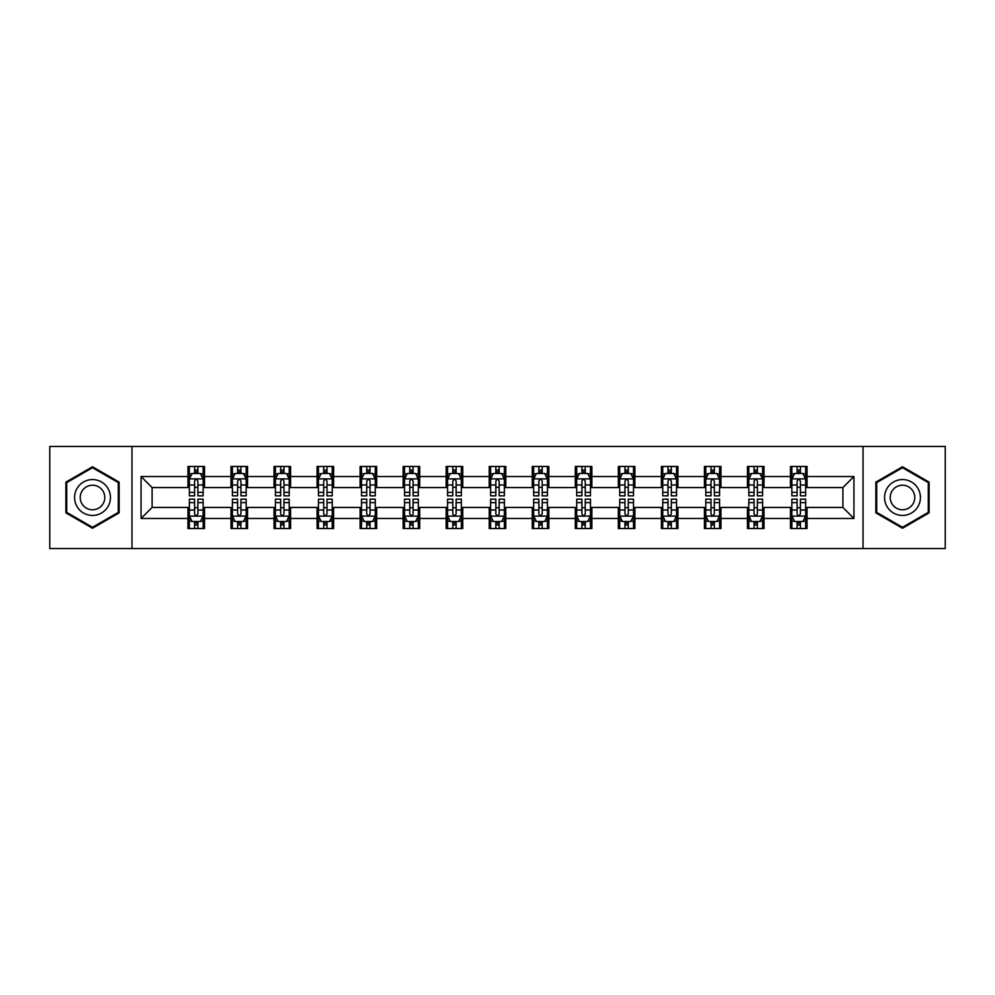 <?xml version="1.0" encoding="UTF-8"?>
<svg xmlns="http://www.w3.org/2000/svg" width="995" height="995" viewBox="0 0 995 995"><rect width="100%" height="100%" fill="white"/><g stroke="black" fill="none" stroke-linecap="round" stroke-linejoin="round"><path stroke-width="1.49" d="M863.038 548.543L945.25 548.543L945.25 446.456L863.038 446.456L863.038 548.543L131.962 548.543L131.962 446.456L49.75 446.456L49.75 548.543L131.962 548.543M863.038 446.456L131.962 446.456M807.032 476.53L807.032 466.468L790.478 466.468L790.478 476.53L763.998 476.53L763.998 466.468L747.444 466.468L747.444 476.53L720.965 476.53L720.965 466.468L704.41 466.468L704.41 476.53L677.918 476.53L677.918 466.468L661.376 466.468L661.376 476.53L634.885 476.53L634.885 466.468L618.33 466.468L618.33 476.53L591.851 476.53L591.851 466.468L575.297 466.468L575.297 476.53L548.817 476.53L548.817 466.468L532.263 466.468L532.263 476.53L505.771 476.53L505.771 466.468L489.229 466.468L489.229 476.53L462.737 476.53L462.737 466.468L446.183 466.468L446.183 476.53L419.703 476.53L419.703 466.468L403.149 466.468L403.149 476.53L376.67 476.53L376.67 466.468L360.115 466.468L360.115 476.53L333.623 476.53L333.623 466.468L317.082 466.468L317.082 476.53L290.59 476.53L290.59 466.468L274.035 466.468L274.035 476.53L247.556 476.53L247.556 466.468L231.002 466.468L231.002 476.53L204.522 476.53L204.522 466.468L187.968 466.468L187.968 476.53L141.066 476.53L141.066 518.47L152.098 507.438L187.968 507.438L187.968 528.532L204.522 528.532L204.522 507.438L231.002 507.438L231.002 528.532L247.556 528.532L247.556 507.438L274.035 507.438L274.035 528.532L290.59 528.532L290.59 507.438L317.082 507.438L317.082 528.532L333.623 528.532L333.623 507.438L360.115 507.438L360.115 528.532L376.67 528.532L376.67 507.438L403.149 507.438L403.149 528.532L419.703 528.532L419.703 507.438L446.183 507.438L446.183 528.532L462.737 528.532L462.737 507.438L489.229 507.438L489.229 528.532L505.771 528.532L505.771 507.438L532.263 507.438L532.263 528.532L548.817 528.532L548.817 507.438L575.297 507.438L575.297 528.532L591.851 528.532L591.851 507.438L618.33 507.438L618.33 528.532L634.885 528.532L634.885 507.438L661.376 507.438L661.376 528.532L677.918 528.532L677.918 507.438L704.41 507.438L704.41 528.532L720.965 528.532L720.965 507.438L747.444 507.438L747.444 528.532L763.998 528.532L763.998 507.438L790.478 507.438L790.478 528.532L807.032 528.532L807.032 507.438L842.902 507.438L842.902 487.562L807.032 487.562L807.032 476.53L853.934 476.53L853.934 518.47L807.032 518.47M790.478 518.47L763.998 518.47M747.444 518.47L720.965 518.47M704.41 518.47L677.918 518.47M661.376 518.47L634.885 518.47M618.33 518.47L591.851 518.47M575.297 518.47L548.817 518.47M532.263 518.47L505.771 518.47M489.229 518.47L462.737 518.47M446.183 518.47L419.703 518.47M403.149 518.47L376.67 518.47M360.115 518.47L333.623 518.47M317.082 518.47L290.59 518.47M274.035 518.47L247.556 518.47M231.002 518.47L204.522 518.47M187.968 518.47L141.066 518.47M790.478 476.53L790.478 487.562L763.998 487.562L763.998 476.53M747.444 476.53L747.444 487.562L720.965 487.562L720.965 476.53M704.41 476.53L704.41 487.562L677.918 487.562L677.918 476.53M661.376 476.53L661.376 487.562L634.885 487.562L634.885 476.53M618.33 476.53L618.33 487.562L591.851 487.562L591.851 476.53M575.297 476.53L575.297 487.562L548.817 487.562L548.817 476.53M532.263 476.53L532.263 487.562L505.771 487.562L505.771 476.53M489.229 476.53L489.229 487.562L462.737 487.562L462.737 476.53M446.183 476.53L446.183 487.562L419.703 487.562L419.703 476.53M403.149 476.53L403.149 487.562L376.67 487.562L376.67 476.53M360.115 476.53L360.115 487.562L333.623 487.562L333.623 476.53M317.082 476.53L317.082 487.562L290.59 487.562L290.59 476.53M274.035 476.53L274.035 487.562L247.556 487.562L247.556 476.53M231.002 476.53L231.002 487.562L204.522 487.562L204.522 476.53M187.968 476.53L187.968 487.562L152.098 487.562L141.066 476.53M152.098 487.562L152.098 507.438M853.934 518.47L842.902 507.438M842.902 487.562L853.934 476.53M187.968 473.359L189.349 473.359M194.585 473.359L197.893 473.359M203.142 473.359L204.522 473.359M187.968 487.289L189.349 487.289M194.585 487.289L197.893 487.289M203.142 487.289L204.522 487.289M187.968 507.711L189.349 507.711M194.585 507.711L197.893 507.711M203.142 507.711L204.522 507.711M187.968 521.641L189.349 521.641M194.585 521.641L197.893 521.641M203.142 521.641L204.522 521.641M231.002 507.711L232.382 507.711M237.618 507.711L240.939 507.711M246.175 507.711L247.556 507.711M231.002 521.641L232.382 521.641M237.618 521.641L240.939 521.641M246.175 521.641L247.556 521.641M231.002 473.359L232.382 473.359M237.618 473.359L240.939 473.359M246.175 473.359L247.556 473.359M231.002 487.289L232.382 487.289M237.618 487.289L240.939 487.289M246.175 487.289L247.556 487.289M274.035 507.711L275.416 507.711M280.665 507.711L283.973 507.711M289.209 507.711L290.59 507.711M274.035 521.641L275.416 521.641M280.665 521.641L283.973 521.641M289.209 521.641L290.59 521.641M274.035 473.359L275.416 473.359M280.665 473.359L283.973 473.359M289.209 473.359L290.59 473.359M274.035 487.289L275.416 487.289M280.665 487.289L283.973 487.289M289.209 487.289L290.59 487.289M317.082 507.711L318.45 507.711M323.698 507.711L327.007 507.711M332.243 507.711L333.623 507.711M317.082 521.641L318.45 521.641M323.698 521.641L327.007 521.641M332.243 521.641L333.623 521.641M317.082 473.359L318.45 473.359M323.698 473.359L327.007 473.359M332.243 473.359L333.623 473.359M317.082 487.289L318.45 487.289M323.698 487.289L327.007 487.289M332.243 487.289L333.623 487.289M360.115 507.711L361.496 507.711M366.732 507.711L370.04 507.711M375.289 507.711L376.67 507.711M360.115 521.641L361.496 521.641M366.732 521.641L370.04 521.641M375.289 521.641L376.67 521.641M360.115 473.359L361.496 473.359M366.732 473.359L370.04 473.359M375.289 473.359L376.67 473.359M360.115 487.289L361.496 487.289M366.732 487.289L370.04 487.289M375.289 487.289L376.67 487.289M403.149 507.711L404.53 507.711M409.766 507.711L413.087 507.711M418.323 507.711L419.703 507.711M403.149 521.641L404.53 521.641M409.766 521.641L413.087 521.641M418.323 521.641L419.703 521.641M403.149 473.359L404.53 473.359M409.766 473.359L413.087 473.359M418.323 473.359L419.703 473.359M403.149 487.289L404.53 487.289M409.766 487.289L413.087 487.289M418.323 487.289L419.703 487.289M446.183 507.711L447.563 507.711M452.812 507.711L456.12 507.711M461.357 507.711L462.737 507.711M446.183 521.641L447.563 521.641M452.812 521.641L456.12 521.641M461.357 521.641L462.737 521.641M446.183 473.359L447.563 473.359M452.812 473.359L456.12 473.359M461.357 473.359L462.737 473.359M446.183 487.289L447.563 487.289M452.812 487.289L456.12 487.289M461.357 487.289L462.737 487.289M489.229 507.711L490.597 507.711M495.846 507.711L499.154 507.711M504.403 507.711L505.771 507.711M489.229 521.641L490.597 521.641M495.846 521.641L499.154 521.641M504.403 521.641L505.771 521.641M489.229 473.359L490.597 473.359M495.846 473.359L499.154 473.359M504.403 473.359L505.771 473.359M489.229 487.289L490.597 487.289M495.846 487.289L499.154 487.289M504.403 487.289L505.771 487.289M532.263 507.711L533.643 507.711M538.88 507.711L542.188 507.711M547.437 507.711L548.817 507.711M532.263 521.641L533.643 521.641M538.88 521.641L542.188 521.641M547.437 521.641L548.817 521.641M532.263 473.359L533.643 473.359M538.88 473.359L542.188 473.359M547.437 473.359L548.817 473.359M532.263 487.289L533.643 487.289M538.88 487.289L542.188 487.289M547.437 487.289L548.817 487.289M575.297 507.711L576.677 507.711M581.913 507.711L585.234 507.711M590.47 507.711L591.851 507.711M575.297 521.641L576.677 521.641M581.913 521.641L585.234 521.641M590.47 521.641L591.851 521.641M575.297 473.359L576.677 473.359M581.913 473.359L585.234 473.359M590.47 473.359L591.851 473.359M575.297 487.289L576.677 487.289M581.913 487.289L585.234 487.289M590.47 487.289L591.851 487.289M618.33 507.711L619.711 507.711M624.959 507.711L628.268 507.711M633.504 507.711L634.885 507.711M618.33 521.641L619.711 521.641M624.959 521.641L628.268 521.641M633.504 521.641L634.885 521.641M618.33 473.359L619.711 473.359M624.959 473.359L628.268 473.359M633.504 473.359L634.885 473.359M618.33 487.289L619.711 487.289M624.959 487.289L628.268 487.289M633.504 487.289L634.885 487.289M661.376 507.711L662.757 507.711M667.993 507.711L671.302 507.711M676.55 507.711L677.918 507.711M661.376 521.641L662.757 521.641M667.993 521.641L671.302 521.641M676.55 521.641L677.918 521.641M661.376 473.359L662.757 473.359M667.993 473.359L671.302 473.359M676.55 473.359L677.918 473.359M661.376 487.289L662.757 487.289M667.993 487.289L671.302 487.289M676.55 487.289L677.918 487.289M704.41 507.711L705.791 507.711M711.027 507.711L714.335 507.711M719.584 507.711L720.965 507.711M704.41 521.641L705.791 521.641M711.027 521.641L714.335 521.641M719.584 521.641L720.965 521.641M704.41 473.359L705.791 473.359M711.027 473.359L714.335 473.359M719.584 473.359L720.965 473.359M704.41 487.289L705.791 487.289M711.027 487.289L714.335 487.289M719.584 487.289L720.965 487.289M747.444 507.711L748.825 507.711M754.061 507.711L757.382 507.711M762.618 507.711L763.998 507.711M747.444 521.641L748.825 521.641M754.061 521.641L757.382 521.641M762.618 521.641L763.998 521.641M747.444 473.359L748.825 473.359M754.061 473.359L757.382 473.359M762.618 473.359L763.998 473.359M747.444 487.289L748.825 487.289M754.061 487.289L757.382 487.289M762.618 487.289L763.998 487.289M790.478 507.711L791.858 507.711M797.107 507.711L800.415 507.711M805.651 507.711L807.032 507.711M790.478 521.641L791.858 521.641M797.107 521.641L800.415 521.641M805.651 521.641L807.032 521.641M790.478 473.359L791.858 473.359M797.107 473.359L800.415 473.359M805.651 473.359L807.032 473.359M790.478 487.289L791.858 487.289M797.107 487.289L800.415 487.289M805.651 487.289L807.032 487.289M92.51 528.245L119.139 512.873L119.139 482.127L92.51 466.754L65.894 482.127L65.894 512.873L92.51 528.245M929.106 482.127L902.49 466.754L875.861 482.127L875.861 512.873L902.49 528.245L929.106 512.873L929.106 482.127M197.893 470.05L194.585 470.05M203.142 492.388L197.893 492.388L197.893 495.846L203.142 495.846L203.142 479.018L200.381 473.496L192.097 473.496L189.349 479.018L189.349 495.846L194.585 495.846L194.585 492.388L189.349 492.388M189.349 479.018L189.349 466.468M203.142 479.018L203.142 466.468M194.585 473.496L194.585 466.468M197.893 466.468L197.893 473.496M197.893 492.388L197.893 481.082C196.799 478.956 195.692 478.956 194.585 481.082L194.585 492.388M194.585 524.95L197.893 524.95M189.349 502.612L194.585 502.612L194.585 499.154L189.349 499.154L189.349 515.982L192.097 521.504L200.381 521.504L203.142 515.982L203.142 499.154L197.893 499.154L197.893 502.612L203.142 502.612M203.142 515.982L203.142 528.532M189.349 515.982L189.349 528.532M197.893 521.504L197.893 528.532M194.585 528.532L194.585 521.504M194.585 502.612L194.585 513.917C195.692 516.044 196.786 516.044 197.893 513.917L197.893 502.612M108.045 506.467A17.935 17.935 0 0 0 101.478 481.966A17.935 17.935 0 0 0 76.976 488.533A17.935 17.935 0 0 0 83.543 513.034A17.935 17.935 0 0 0 108.045 506.467M103.144 503.644A12.276 12.276 0 0 0 98.654 486.866A12.276 12.276 0 0 0 81.876 491.356A12.276 12.276 0 0 0 86.378 508.134A12.276 12.276 0 0 0 103.144 503.644M66.715 512.388L66.715 482.612L92.51 467.712L118.305 482.612L118.305 512.388L92.51 527.288L66.715 512.388M902.49 479.565A17.935 17.935 0 0 0 884.555 497.5A17.935 17.935 0 0 0 902.49 515.435A17.935 17.935 0 0 0 920.425 497.5A17.935 17.935 0 0 0 902.49 479.565M902.49 485.224A12.276 12.276 0 0 0 890.214 497.5A12.276 12.276 0 0 0 902.49 509.776A12.276 12.276 0 0 0 914.766 497.5A12.276 12.276 0 0 0 902.49 485.224M928.285 512.388L902.49 527.288L876.694 512.388L876.694 482.612L902.49 467.712L928.285 482.612L928.285 512.388M240.939 470.05L237.618 470.05M246.175 492.388L240.939 492.388L240.939 495.846L246.175 495.846L246.175 479.018L243.414 473.496L235.143 473.496L232.382 479.018L232.382 495.846L237.618 495.846L237.618 492.388L232.382 492.388M232.382 479.018L232.382 466.468M246.175 479.018L246.175 466.468M237.618 473.496L237.618 466.468M240.939 466.468L240.939 473.496M240.939 492.388L240.939 481.082C239.832 478.956 238.725 478.956 237.618 481.082L237.618 492.388M283.973 470.05L280.665 470.05M289.209 492.388L283.973 492.388L283.973 495.846L289.209 495.846L289.209 479.018L286.448 473.496L278.177 473.496L275.416 479.018L275.416 495.846L280.665 495.846L280.665 492.388L275.416 492.388M275.416 479.018L275.416 466.468M289.209 479.018L289.209 466.468M280.665 473.496L280.665 466.468M283.973 466.468L283.973 473.496M283.973 492.388L283.973 481.082C282.866 478.956 281.759 478.956 280.665 481.082L280.665 492.388M237.618 524.95L240.939 524.95M232.382 502.612L237.618 502.612L237.618 499.154L232.382 499.154L232.382 515.982L235.143 521.504L243.414 521.504L246.175 515.982L246.175 499.154L240.939 499.154L240.939 502.612L246.175 502.612M246.175 515.982L246.175 528.532M232.382 515.982L232.382 528.532M240.939 521.504L240.939 528.532M237.618 528.532L237.618 521.504M237.618 502.612L237.618 513.917C238.725 516.044 239.832 516.044 240.939 513.917L240.939 502.612M280.665 524.95L283.973 524.95M275.416 502.612L280.665 502.612L280.665 499.154L275.416 499.154L275.416 515.982L278.177 521.504L286.448 521.504L289.209 515.982L289.209 499.154L283.973 499.154L283.973 502.612L289.209 502.612M289.209 515.982L289.209 528.532M275.416 515.982L275.416 528.532M283.973 521.504L283.973 528.532M280.665 528.532L280.665 521.504M280.665 502.612L280.665 513.917C281.759 516.044 282.866 516.044 283.973 513.917L283.973 502.612M327.007 470.05L323.698 470.05M332.243 492.388L327.007 492.388L327.007 495.846L332.243 495.846L332.243 479.018L329.494 473.496L321.211 473.496L318.45 479.018L318.45 495.846L323.698 495.846L323.698 492.388L318.45 492.388M318.45 479.018L318.45 466.468M332.243 479.018L332.243 466.468M323.698 473.496L323.698 466.468M327.007 466.468L327.007 473.496M327.007 492.388L327.007 481.082C325.9 478.956 324.805 478.956 323.698 481.082L323.698 492.388M370.04 470.05L366.732 470.05M375.289 492.388L370.04 492.388L370.04 495.846L375.289 495.846L375.289 479.018L372.528 473.496L364.257 473.496L361.496 479.018L361.496 495.846L366.732 495.846L366.732 492.388L361.496 492.388M361.496 479.018L361.496 466.468M375.289 479.018L375.289 466.468M366.732 473.496L366.732 466.468M370.04 466.468L370.04 473.496M370.04 492.388L370.04 481.082C368.946 478.956 367.839 478.956 366.732 481.082L366.732 492.388M413.087 470.05L409.766 470.05M418.323 492.388L413.087 492.388L413.087 495.846L418.323 495.846L418.323 479.018L415.562 473.496L407.291 473.496L404.53 479.018L404.53 495.846L409.766 495.846L409.766 492.388L404.53 492.388M404.53 479.018L404.53 466.468M418.323 479.018L418.323 466.468M409.766 473.496L409.766 466.468M413.087 466.468L413.087 473.496M413.087 492.388L413.087 481.082C411.98 478.956 410.873 478.956 409.766 481.082L409.766 492.388M323.698 524.95L327.007 524.95M318.45 502.612L323.698 502.612L323.698 499.154L318.45 499.154L318.45 515.982L321.211 521.504L329.494 521.504L332.243 515.982L332.243 499.154L327.007 499.154L327.007 502.612L332.243 502.612M332.243 515.982L332.243 528.532M318.45 515.982L318.45 528.532M327.007 521.504L327.007 528.532M323.698 528.532L323.698 521.504M323.698 502.612L323.698 513.917C324.793 516.044 325.9 516.044 327.007 513.917L327.007 502.612M366.732 524.95L370.04 524.95M361.496 502.612L366.732 502.612L366.732 499.154L361.496 499.154L361.496 515.982L364.257 521.504L372.528 521.504L375.289 515.982L375.289 499.154L370.04 499.154L370.04 502.612L375.289 502.612M375.289 515.982L375.289 528.532M361.496 515.982L361.496 528.532M370.04 521.504L370.04 528.532M366.732 528.532L366.732 521.504M366.732 502.612L366.732 513.917C367.839 516.044 368.934 516.044 370.04 513.917L370.04 502.612M409.766 524.95L413.087 524.95M404.53 502.612L409.766 502.612L409.766 499.154L404.53 499.154L404.53 515.982L407.291 521.504L415.562 521.504L418.323 515.982L418.323 499.154L413.087 499.154L413.087 502.612L418.323 502.612M418.323 515.982L418.323 528.532M404.53 515.982L404.53 528.532M413.087 521.504L413.087 528.532M409.766 528.532L409.766 521.504M409.766 502.612L409.766 513.917C410.873 516.044 411.98 516.044 413.087 513.917L413.087 502.612M456.12 470.05L452.812 470.05M461.357 492.388L456.12 492.388L456.12 495.846L461.357 495.846L461.357 479.018L458.596 473.496L450.325 473.496L447.563 479.018L447.563 495.846L452.812 495.846L452.812 492.388L447.563 492.388M447.563 479.018L447.563 466.468M461.357 479.018L461.357 466.468M452.812 473.496L452.812 466.468M456.12 466.468L456.12 473.496M456.12 492.388L456.12 481.082C455.013 478.956 453.907 478.956 452.812 481.082L452.812 492.388M452.812 524.95L456.12 524.95M447.563 502.612L452.812 502.612L452.812 499.154L447.563 499.154L447.563 515.982L450.325 521.504L458.596 521.504L461.357 515.982L461.357 499.154L456.12 499.154L456.12 502.612L461.357 502.612M461.357 515.982L461.357 528.532M447.563 515.982L447.563 528.532M456.12 521.504L456.12 528.532M452.812 528.532L452.812 521.504M452.812 502.612L452.812 513.917C453.907 516.044 455.013 516.044 456.12 513.917L456.12 502.612M499.154 470.05L495.846 470.05M504.403 492.388L499.154 492.388L499.154 495.846L504.403 495.846L504.403 479.018L501.642 473.496L493.358 473.496L490.597 479.018L490.597 495.846L495.846 495.846L495.846 492.388L490.597 492.388M490.597 479.018L490.597 466.468M504.403 479.018L504.403 466.468M495.846 473.496L495.846 466.468M499.154 466.468L499.154 473.496M499.154 492.388L499.154 481.082C498.047 478.956 496.953 478.956 495.846 481.082L495.846 492.388M495.846 524.95L499.154 524.95M490.597 502.612L495.846 502.612L495.846 499.154L490.597 499.154L490.597 515.982L493.358 521.504L501.642 521.504L504.403 515.982L504.403 499.154L499.154 499.154L499.154 502.612L504.403 502.612M504.403 515.982L504.403 528.532M490.597 515.982L490.597 528.532M499.154 521.504L499.154 528.532M495.846 528.532L495.846 521.504M495.846 502.612L495.846 513.917C496.953 516.044 498.047 516.044 499.154 513.917L499.154 502.612M542.188 470.05L538.88 470.05M547.437 492.388L542.188 492.388L542.188 495.846L547.437 495.846L547.437 479.018L544.675 473.496L536.404 473.496L533.643 479.018L533.643 495.846L538.88 495.846L538.88 492.388L533.643 492.388M533.643 479.018L533.643 466.468M547.437 479.018L547.437 466.468M538.88 473.496L538.88 466.468M542.188 466.468L542.188 473.496M542.188 492.388L542.188 481.082C541.093 478.956 539.986 478.956 538.88 481.082L538.88 492.388M538.88 524.95L542.188 524.95M533.643 502.612L538.88 502.612L538.88 499.154L533.643 499.154L533.643 515.982L536.404 521.504L544.675 521.504L547.437 515.982L547.437 499.154L542.188 499.154L542.188 502.612L547.437 502.612M547.437 515.982L547.437 528.532M533.643 515.982L533.643 528.532M542.188 521.504L542.188 528.532M538.88 528.532L538.88 521.504M538.88 502.612L538.88 513.917C539.986 516.044 541.093 516.044 542.188 513.917L542.188 502.612M585.234 470.05L581.913 470.05M590.47 492.388L585.234 492.388L585.234 495.846L590.47 495.846L590.47 479.018L587.709 473.496L579.438 473.496L576.677 479.018L576.677 495.846L581.913 495.846L581.913 492.388L576.677 492.388M576.677 479.018L576.677 466.468M590.47 479.018L590.47 466.468M581.913 473.496L581.913 466.468M585.234 466.468L585.234 473.496M585.234 492.388L585.234 481.082C584.127 478.956 583.02 478.956 581.913 481.082L581.913 492.388M581.913 524.95L585.234 524.95M576.677 502.612L581.913 502.612L581.913 499.154L576.677 499.154L576.677 515.982L579.438 521.504L587.709 521.504L590.47 515.982L590.47 499.154L585.234 499.154L585.234 502.612L590.47 502.612M590.47 515.982L590.47 528.532M576.677 515.982L576.677 528.532M585.234 521.504L585.234 528.532M581.913 528.532L581.913 521.504M581.913 502.612L581.913 513.917C583.02 516.044 584.127 516.044 585.234 513.917L585.234 502.612M628.268 470.05L624.959 470.05M633.504 492.388L628.268 492.388L628.268 495.846L633.504 495.846L633.504 479.018L630.743 473.496L622.472 473.496L619.711 479.018L619.711 495.846L624.959 495.846L624.959 492.388L619.711 492.388M619.711 479.018L619.711 466.468M633.504 479.018L633.504 466.468M624.959 473.496L624.959 466.468M628.268 466.468L628.268 473.496M628.268 492.388L628.268 481.082C627.161 478.956 626.066 478.956 624.959 481.082L624.959 492.388M624.959 524.95L628.268 524.95M619.711 502.612L624.959 502.612L624.959 499.154L619.711 499.154L619.711 515.982L622.472 521.504L630.743 521.504L633.504 515.982L633.504 499.154L628.268 499.154L628.268 502.612L633.504 502.612M633.504 515.982L633.504 528.532M619.711 515.982L619.711 528.532M628.268 521.504L628.268 528.532M624.959 528.532L624.959 521.504M624.959 502.612L624.959 513.917C626.054 516.044 627.161 516.044 628.268 513.917L628.268 502.612M671.302 470.05L667.993 470.05M676.55 492.388L671.302 492.388L671.302 495.846L676.55 495.846L676.55 479.018L673.789 473.496L665.506 473.496L662.757 479.018L662.757 495.846L667.993 495.846L667.993 492.388L662.757 492.388M662.757 479.018L662.757 466.468M676.55 479.018L676.55 466.468M667.993 473.496L667.993 466.468M671.302 466.468L671.302 473.496M671.302 492.388L671.302 481.082C670.207 478.956 669.1 478.956 667.993 481.082L667.993 492.388M667.993 524.95L671.302 524.95M662.757 502.612L667.993 502.612L667.993 499.154L662.757 499.154L662.757 515.982L665.506 521.504L673.789 521.504L676.55 515.982L676.55 499.154L671.302 499.154L671.302 502.612L676.55 502.612M676.55 515.982L676.55 528.532M662.757 515.982L662.757 528.532M671.302 521.504L671.302 528.532M667.993 528.532L667.993 521.504M667.993 502.612L667.993 513.917C669.1 516.044 670.195 516.044 671.302 513.917L671.302 502.612M714.335 470.05L711.027 470.05M719.584 492.388L714.335 492.388L714.335 495.846L719.584 495.846L719.584 479.018L716.823 473.496L708.552 473.496L705.791 479.018L705.791 495.846L711.027 495.846L711.027 492.388L705.791 492.388M705.791 479.018L705.791 466.468M719.584 479.018L719.584 466.468M711.027 473.496L711.027 466.468M714.335 466.468L714.335 473.496M714.335 492.388L714.335 481.082C713.241 478.956 712.134 478.956 711.027 481.082L711.027 492.388M711.027 524.95L714.335 524.95M705.791 502.612L711.027 502.612L711.027 499.154L705.791 499.154L705.791 515.982L708.552 521.504L716.823 521.504L719.584 515.982L719.584 499.154L714.335 499.154L714.335 502.612L719.584 502.612M719.584 515.982L719.584 528.532M705.791 515.982L705.791 528.532M714.335 521.504L714.335 528.532M711.027 528.532L711.027 521.504M711.027 502.612L711.027 513.917C712.134 516.044 713.241 516.044 714.335 513.917L714.335 502.612M757.382 470.05L754.061 470.05M762.618 492.388L757.382 492.388L757.382 495.846L762.618 495.846L762.618 479.018L759.857 473.496L751.586 473.496L748.825 479.018L748.825 495.846L754.061 495.846L754.061 492.388L748.825 492.388M748.825 479.018L748.825 466.468M762.618 479.018L762.618 466.468M754.061 473.496L754.061 466.468M757.382 466.468L757.382 473.496M757.382 492.388L757.382 481.082C756.275 478.956 755.168 478.956 754.061 481.082L754.061 492.388M754.061 524.95L757.382 524.95M748.825 502.612L754.061 502.612L754.061 499.154L748.825 499.154L748.825 515.982L751.586 521.504L759.857 521.504L762.618 515.982L762.618 499.154L757.382 499.154L757.382 502.612L762.618 502.612M762.618 515.982L762.618 528.532M748.825 515.982L748.825 528.532M757.382 521.504L757.382 528.532M754.061 528.532L754.061 521.504M754.061 502.612L754.061 513.917C755.168 516.044 756.275 516.044 757.382 513.917L757.382 502.612M800.415 470.05L797.107 470.05M805.651 492.388L800.415 492.388L800.415 495.846L805.651 495.846L805.651 479.018L802.903 473.496L794.619 473.496L791.858 479.018L791.858 495.846L797.107 495.846L797.107 492.388L791.858 492.388M791.858 479.018L791.858 466.468M805.651 479.018L805.651 466.468M797.107 473.496L797.107 466.468M800.415 466.468L800.415 473.496M800.415 492.388L800.415 481.082C799.308 478.956 798.214 478.956 797.107 481.082L797.107 492.388M797.107 524.95L800.415 524.95M791.858 502.612L797.107 502.612L797.107 499.154L791.858 499.154L791.858 515.982L794.619 521.504L802.903 521.504L805.651 515.982L805.651 499.154L800.415 499.154L800.415 502.612L805.651 502.612M805.651 515.982L805.651 528.532M791.858 515.982L791.858 528.532M800.415 521.504L800.415 528.532M797.107 528.532L797.107 521.504M797.107 502.612L797.107 513.917C798.201 516.044 799.308 516.044 800.415 513.917L800.415 502.612M203.067 478.881L189.411 478.881M189.349 473.831L191.935 473.831M200.542 473.831L203.142 473.831M194.585 484.988L189.349 484.988M203.142 484.988L197.893 484.988M197.893 471.804L194.585 471.804M189.411 516.119L203.067 516.119M203.142 521.169L200.542 521.169M191.935 521.169L189.349 521.169M197.893 510.012L203.142 510.012M189.349 510.012L194.585 510.012M194.585 523.196L197.893 523.196M246.101 478.881L232.444 478.881M232.382 473.831L234.969 473.831M243.576 473.831L246.175 473.831M237.618 484.988L232.382 484.988M246.175 484.988L240.939 484.988M240.939 471.804L237.618 471.804M289.147 478.881L275.491 478.881M275.416 473.831L278.015 473.831M286.622 473.831L289.209 473.831M280.665 484.988L275.416 484.988M289.209 484.988L283.973 484.988M283.973 471.804L280.665 471.804M232.444 516.119L246.101 516.119M246.175 521.169L243.576 521.169M234.969 521.169L232.382 521.169M240.939 510.012L246.175 510.012M232.382 510.012L237.618 510.012M237.618 523.196L240.939 523.196M275.491 516.119L289.147 516.119M289.209 521.169L286.622 521.169M278.015 521.169L275.416 521.169M283.973 510.012L289.209 510.012M275.416 510.012L280.665 510.012M280.665 523.196L283.973 523.196M332.181 478.881L318.524 478.881M318.45 473.831L321.049 473.831M329.656 473.831L332.243 473.831M323.698 484.988L318.45 484.988M332.243 484.988L327.007 484.988M327.007 471.804L323.698 471.804M375.214 478.881L361.558 478.881M361.496 473.831L364.083 473.831M372.69 473.831L375.289 473.831M366.732 484.988L361.496 484.988M375.289 484.988L370.04 484.988M370.04 471.804L366.732 471.804M418.248 478.881L404.592 478.881M404.53 473.831L407.117 473.831M415.736 473.831L418.323 473.831M409.766 484.988L404.53 484.988M418.323 484.988L413.087 484.988M413.087 471.804L409.766 471.804M318.524 516.119L332.181 516.119M332.243 521.169L329.656 521.169M321.049 521.169L318.45 521.169M327.007 510.012L332.243 510.012M318.45 510.012L323.698 510.012M323.698 523.196L327.007 523.196M361.558 516.119L375.214 516.119M375.289 521.169L372.69 521.169M364.083 521.169L361.496 521.169M370.04 510.012L375.289 510.012M361.496 510.012L366.732 510.012M366.732 523.196L370.04 523.196M404.592 516.119L418.248 516.119M418.323 521.169L415.736 521.169M407.117 521.169L404.53 521.169M413.087 510.012L418.323 510.012M404.53 510.012L409.766 510.012M409.766 523.196L413.087 523.196M461.294 478.881L447.638 478.881M447.563 473.831L450.163 473.831M458.77 473.831L461.357 473.831M452.812 484.988L447.563 484.988M461.357 484.988L456.12 484.988M456.12 471.804L452.812 471.804M447.638 516.119L461.294 516.119M461.357 521.169L458.77 521.169M450.163 521.169L447.563 521.169M456.12 510.012L461.357 510.012M447.563 510.012L452.812 510.012M452.812 523.196L456.12 523.196M504.328 478.881L490.672 478.881M490.597 473.831L493.197 473.831M501.803 473.831L504.403 473.831M495.846 484.988L490.597 484.988M504.403 484.988L499.154 484.988M499.154 471.804L495.846 471.804M490.672 516.119L504.328 516.119M504.403 521.169L501.803 521.169M493.197 521.169L490.597 521.169M499.154 510.012L504.403 510.012M490.597 510.012L495.846 510.012M495.846 523.196L499.154 523.196M547.362 478.881L533.706 478.881M533.643 473.831L536.23 473.831M544.837 473.831L547.437 473.831M538.88 484.988L533.643 484.988M547.437 484.988L542.188 484.988M542.188 471.804L538.88 471.804M533.706 516.119L547.362 516.119M547.437 521.169L544.837 521.169M536.23 521.169L533.643 521.169M542.188 510.012L547.437 510.012M533.643 510.012L538.88 510.012M538.88 523.196L542.188 523.196M590.408 478.881L576.752 478.881M576.677 473.831L579.264 473.831M587.883 473.831L590.47 473.831M581.913 484.988L576.677 484.988M590.47 484.988L585.234 484.988M585.234 471.804L581.913 471.804M576.752 516.119L590.408 516.119M590.47 521.169L587.883 521.169M579.264 521.169L576.677 521.169M585.234 510.012L590.47 510.012M576.677 510.012L581.913 510.012M581.913 523.196L585.234 523.196M633.442 478.881L619.785 478.881M619.711 473.831L622.31 473.831M630.917 473.831L633.504 473.831M624.959 484.988L619.711 484.988M633.504 484.988L628.268 484.988M628.268 471.804L624.959 471.804M619.785 516.119L633.442 516.119M633.504 521.169L630.917 521.169M622.31 521.169L619.711 521.169M628.268 510.012L633.504 510.012M619.711 510.012L624.959 510.012M624.959 523.196L628.268 523.196M676.476 478.881L662.819 478.881M662.757 473.831L665.344 473.831M673.951 473.831L676.55 473.831M667.993 484.988L662.757 484.988M676.55 484.988L671.302 484.988M671.302 471.804L667.993 471.804M662.819 516.119L676.476 516.119M676.55 521.169L673.951 521.169M665.344 521.169L662.757 521.169M671.302 510.012L676.55 510.012M662.757 510.012L667.993 510.012M667.993 523.196L671.302 523.196M719.509 478.881L705.853 478.881M705.791 473.831L708.378 473.831M716.985 473.831L719.584 473.831M711.027 484.988L705.791 484.988M719.584 484.988L714.335 484.988M714.335 471.804L711.027 471.804M705.853 516.119L719.509 516.119M719.584 521.169L716.985 521.169M708.378 521.169L705.791 521.169M714.335 510.012L719.584 510.012M705.791 510.012L711.027 510.012M711.027 523.196L714.335 523.196M762.556 478.881L748.899 478.881M748.825 473.831L751.424 473.831M760.031 473.831L762.618 473.831M754.061 484.988L748.825 484.988M762.618 484.988L757.382 484.988M757.382 471.804L754.061 471.804M748.899 516.119L762.556 516.119M762.618 521.169L760.031 521.169M751.424 521.169L748.825 521.169M757.382 510.012L762.618 510.012M748.825 510.012L754.061 510.012M754.061 523.196L757.382 523.196M805.589 478.881L791.933 478.881M791.858 473.831L794.458 473.831M803.064 473.831L805.651 473.831M797.107 484.988L791.858 484.988M805.651 484.988L800.415 484.988M800.415 471.804L797.107 471.804M791.933 516.119L805.589 516.119M805.651 521.169L803.064 521.169M794.458 521.169L791.858 521.169M800.415 510.012L805.651 510.012M791.858 510.012L797.107 510.012M797.107 523.196L800.415 523.196"/></g></svg>
